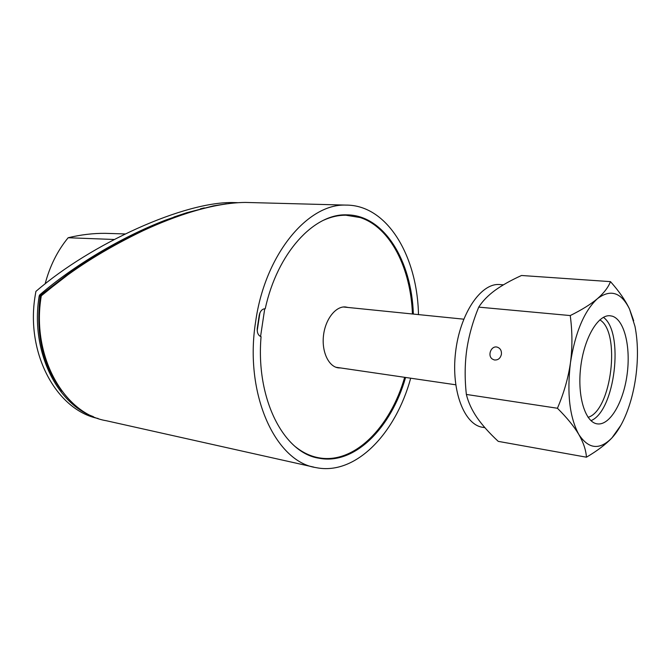 <?xml version="1.0" encoding="UTF-8"?>
<svg xmlns="http://www.w3.org/2000/svg" width="671" height="671" viewBox="0 0 671 671"><rect width="100%" height="100%" fill="white"/><g stroke="black" fill="none" stroke-linecap="round" stroke-linejoin="round"><path stroke-width="1.01" d="M588.073 417.337C611.591 410.577 621.027 332.086 599.832 319.857M492.439 359.119C487.096 355.739 491.172 345.372 497.177 347.125C500.256 348.174 501.673 350.539 501.43 354.229C500.415 358.381 498.05 360.285 494.317 359.958L492.439 359.119M603.414 317.333C624.475 332.237 614.971 411.264 590.95 420.667M612.262 316.158C624.399 319.824 630.916 347.058 627.083 374.636C623.409 402.256 609.998 425.464 597.509 423.904C585.439 422.78 577.228 396.955 580.625 367.783C583.871 338.603 597.744 314.724 609.83 315.731L612.262 316.158M557.425 408.253C563.942 393.038 568.287 377.832 570.467 362.634C572.48 347.419 572.405 331.734 570.241 315.563L478.733 307.125C472.795 321.568 468.794 335.861 466.722 350.002C464.777 364.16 464.659 378.972 466.362 394.439C468.266 402.248 471.805 409.947 476.972 417.538C482.273 425.171 489.36 433.105 498.251 441.367L586.446 457.194C585.951 450.023 583.401 442.449 578.813 434.456C574.066 426.437 566.936 417.706 557.425 408.253L466.362 394.439M570.241 315.563C581.816 309.843 590.883 304.198 597.467 298.645C603.892 293.076 608.228 287.406 610.484 281.635L521.518 275.487C510.849 280.327 501.983 285.309 494.913 290.426C487.976 295.534 482.583 301.103 478.733 307.125M484.898 427.67L482.952 427.335C464.433 425.213 451.029 391.05 455.525 352.602C459.794 314.129 480.612 283.17 499.224 284.521L500.407 284.613M570.467 362.634C566.827 393.416 569.612 417.354 578.813 434.456C588.601 449.235 599.664 450.358 612.002 437.819C616.666 432.77 620.86 426.11 624.575 417.823C629.977 405.603 633.734 391.814 635.848 376.473C638.23 358.373 637.945 341.682 634.992 326.416L629.524 309.054C621.237 292.313 610.551 288.84 597.467 298.645C584.29 310.824 575.299 332.153 570.467 362.634M610.484 281.635C619.115 291.331 625.464 300.474 629.524 309.054L633.676 320.746M620.834 425.33L612.002 437.819C605.863 444.328 597.341 450.786 586.446 457.194M336.767 367.532L337.639 367.515M345.087 307.159L344.24 306.932M340.625 367.951L338.519 367.884C328.723 366.852 321.568 351.898 323.489 335.592C325.284 319.279 335.651 306.051 345.456 306.957L348.081 307.461M323.741 220.155C331.164 216.8 338.528 215.148 345.825 215.198L360.218 217.563C390.455 227.36 410.719 268.123 412.439 313.978M404.672 377.312C390.396 427.385 353.919 464.844 318.205 457.672C310.287 456.146 302.78 452.573 295.685 446.945M260.566 336.515L264.726 308.744M316.226 457.253L312.007 456.322M257.211 330.669L259.903 312.921M341.807 215.064L344.626 215.156M237.425 202.667L234.187 202.583C185.095 200.914 91.365 243.456 35.907 291.399L35.219 295.425C25.322 353.676 56.934 410.342 98.117 418.486M111.814 233.542L105.221 233.34C93.152 233.24 80.797 234.707 68.157 237.744C57.513 250.66 49.839 266.043 45.125 283.892M234.187 202.583L237.509 202.667M93.336 416.624C56.179 403.456 30.17 349.776 39.203 295.903L40.277 296.087C35.42 333.822 42.634 365.51 61.917 391.159M173.94 217.018L186.899 212.682L165.502 220.138C121.107 237.157 73.173 266.026 39.715 294.879L39.203 295.903M186.899 212.682L213.453 205.871L226.513 203.791M135.324 234.431C111.277 246.114 89.805 258.578 70.891 271.822L41.006 294.879L41.87 294.98L67.125 275.445M165.502 220.138C155.622 223.946 142.671 229.834 126.668 237.794C109.23 246.525 90.635 257.874 70.891 271.822M204.328 207.876L200.453 208.815M225.875 203.883L225.297 203.95M186.865 212.682L173.906 217.01M226.202 203.833L225.246 203.95M313.869 467.125L106.379 420.742C64.089 413.898 30.95 355.806 41.308 295.802L41.845 294.997L41.015 294.879L40.277 296.087M68.157 237.744L114.12 239.48M61.908 279.22L66.672 275.773M42.038 294.837L46.014 291.541M405.594 377.454C391.294 427.729 354.691 465.397 318.851 458.192C283.917 453.051 255.609 399.186 261.069 336.683C258.268 335.575 256.993 332.824 257.253 328.421L259.232 315.194C260.247 311.009 262.21 308.861 265.129 308.752L265.238 308.761C277.299 252.766 314.028 213.512 346.563 214.854C384.064 214.795 411.625 260.725 413.361 314.078M410.686 378.192C395.689 433.541 355.58 475.814 315.982 467.603C275.437 461.824 243.959 393.852 255.676 321.434C265.028 254.259 307.947 203.405 345.884 205.1C387.343 204.772 417.303 256.087 418.486 314.59M41.308 295.802L59.174 281.35C82.659 263.258 110.606 246.391 143.015 230.74C174.938 215.886 213.076 202.734 245.435 202.432L249.176 202.533M40.788 295.072L39.715 294.879M41.006 294.896L41.845 294.997M597.509 423.904L596.838 423.795M503.409 284.84L499.224 284.521M463.728 319.178L343.367 306.991M455.718 384.785L335.936 367.263M338.519 367.884L337.974 367.8M345.825 215.198L342.034 215.064M105.221 233.34L125.074 233.944M345.884 205.1L245.435 202.432M318.851 458.192L316.863 457.765M59.174 281.35L62.042 279.119"/></g></svg>
